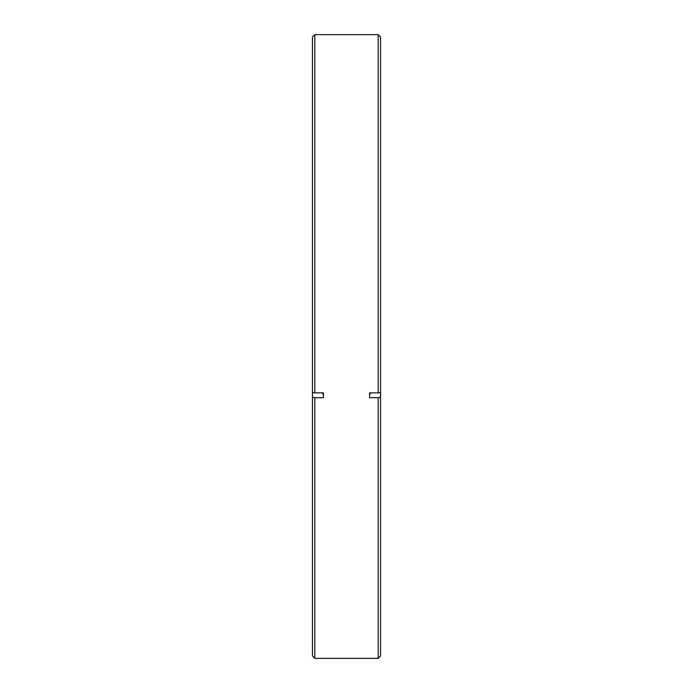 <?xml version="1.0" encoding="UTF-8"?>
<svg xmlns="http://www.w3.org/2000/svg" width="693" height="693" viewBox="0 0 693 693"><rect width="100%" height="100%" fill="white"/><g stroke="black" fill="none" stroke-linecap="round" stroke-linejoin="round"><path stroke-width="1.04" d="M314.804 658.35L312.456 656.002L312.456 36.998L314.804 34.65L314.804 392.888L323.414 392.888L323.414 397.678L314.804 397.678L314.804 658.35L378.196 658.35L378.196 397.678L380.544 397.314L380.544 392.515L378.196 392.888L378.196 34.65L314.804 34.65M380.544 397.314L380.544 656.002L378.196 658.35M378.196 392.888L369.586 392.888L369.586 397.678L378.196 397.678M378.196 34.65L380.544 36.998L380.544 392.515M321.829 392.888A97.817 15.307 180 0 1 323.414 394.447M314.804 392.888L312.456 392.515M312.456 397.314L314.804 397.678M371.171 392.888A97.817 15.307 0 0 0 369.586 394.447"/></g></svg>
